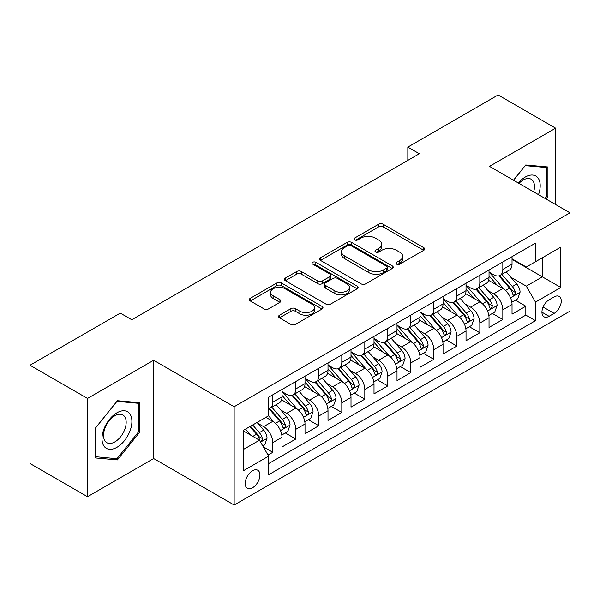 <?xml version="1.0" encoding="UTF-8"?>
<svg xmlns="http://www.w3.org/2000/svg" width="600" height="600" viewBox="0 0 600 600"><rect width="100%" height="100%" fill="white"/><g stroke="black" fill="none" stroke-linecap="round" stroke-linejoin="round"><path stroke-width="0.9" d="M396.623 264.15A2.235 1.29 0 0 0 399.78 264.15L423.772 250.298A3.195 1.845 0 0 0 424.71 248.993A3.195 1.845 0 0 0 423.772 247.688L383.13 224.228A3.195 1.845 0 0 0 378.615 224.228L354.623 238.072A2.235 1.29 0 0 0 353.97 238.987A2.235 1.29 0 0 0 354.623 239.903A2.235 1.29 0 0 0 357.788 239.903L360.892 238.11A10.215 5.902 0 0 1 375.337 238.11L378.728 240.06A10.215 5.902 0 0 1 381.72 244.237A10.215 5.902 0 0 1 378.728 248.407L375.623 250.2A2.235 1.29 0 0 0 374.97 251.108A2.235 1.29 0 0 0 375.623 252.022A2.235 1.29 0 0 0 378.78 252.022L381.885 250.23A10.215 5.902 0 0 1 396.338 250.23L399.728 252.188A10.215 5.902 0 0 1 402.72 256.358A10.215 5.902 0 0 1 399.728 260.528L396.623 262.32A2.235 1.29 0 0 0 395.963 263.235A2.235 1.29 0 0 0 396.623 264.15L396.623 262.32M252.555 487.755A10.41 6.008 120 0 0 259.358 478.582A10.41 6.008 120 0 0 257.76 470.243A10.41 6.008 120 0 0 252.555 470.76A10.41 6.008 120 0 0 245.752 479.933A10.41 6.008 120 0 0 247.35 488.272A10.41 6.008 120 0 0 252.555 487.755M279.487 315.218A3.195 1.845 0 0 0 278.558 316.515A3.195 1.845 0 0 0 279.487 317.82L290.895 324.405A3.195 1.845 0 0 0 295.41 324.405L322.05 309.022A3.195 1.845 0 0 0 322.987 307.718A3.195 1.845 0 0 0 322.05 306.413L281.407 282.952A3.195 1.845 0 0 0 276.892 282.952L250.252 298.335A3.195 1.845 0 0 0 249.315 299.64A3.195 1.845 0 0 0 250.252 300.938L264.022 308.895A3.195 1.845 0 0 0 268.538 308.895L279.945 302.31A3.195 1.845 0 0 0 280.875 301.005A3.195 1.845 0 0 0 279.945 299.7L273.112 295.763A8.543 4.935 0 0 1 270.608 292.275A8.543 4.935 0 0 1 275.88 287.715A8.543 4.935 0 0 1 285.195 288.788L311.947 304.23A8.543 4.935 0 0 1 314.452 307.718A8.543 4.935 0 0 1 309.18 312.278A8.543 4.935 0 0 1 299.873 311.205L295.41 308.632A3.195 1.845 0 0 0 290.895 308.632L279.487 315.218L279.487 317.82M153.645 360.263L87.51 398.445L30 365.243L30 463.522L87.51 496.725L153.645 458.543L234.15 505.02L234.15 406.74L153.645 360.263L153.645 458.543M555.623 204.54L555.623 128.183L489.487 166.365L570 212.843L234.15 406.74M555.623 128.183L498.112 94.98L407.827 147.105L407.827 160.387M30 365.243L120.285 313.118L131.79 319.755L419.332 153.743L407.827 147.105M361.118 283.86A3.195 1.845 0 0 0 365.632 283.86L392.272 268.478A3.195 1.845 0 0 0 393.21 267.18A3.195 1.845 0 0 0 392.272 265.875L351.63 242.407A3.195 1.845 0 0 0 347.115 242.407L320.475 257.79A3.195 1.845 0 0 0 319.538 259.095A3.195 1.845 0 0 0 320.475 260.4L361.118 283.86M313.575 264.63A2.235 1.29 0 0 1 315.84 264.945L315.84 262.29L357.165 286.147A3.195 1.845 0 0 1 358.095 287.445A3.195 1.845 0 0 1 357.165 288.75L330.517 304.132A3.195 1.845 0 0 1 326.002 304.132L285.36 280.673L285.36 278.062A3.195 1.845 0 0 0 284.43 279.368A3.195 1.845 0 0 0 285.36 280.673M285.36 278.062L296.767 271.478A3.195 1.845 0 0 1 301.282 271.478L317.76 280.995A3.195 1.845 0 0 0 322.275 280.995L329.843 276.63A3.195 1.845 0 0 0 330.78 275.325A3.195 1.845 0 0 0 329.843 274.02L312.683 264.112A2.235 1.29 0 0 1 312.03 263.205A2.235 1.29 0 0 1 313.41 262.013A2.235 1.29 0 0 1 315.84 262.29M268.028 455.055L272.798 452.295L263.25 446.79M257.82 423.33L263.595 426.668A13.013 7.515 60 0 1 272.798 442.605L282 437.287L282 446.985L295.8 439.02L285.337 432.975M280.822 410.048L286.597 413.385A13.013 7.515 60 0 1 295.8 429.322L305.002 424.013L305.002 433.702L318.803 425.737L308.34 419.692M303.825 396.772L309.608 400.103A13.013 7.515 60 0 1 318.803 416.04L328.005 410.73L328.005 420.428L341.805 412.455L331.343 406.41M326.835 383.49L332.61 386.82A13.013 7.515 60 0 1 341.805 402.757L351.007 397.447L351.007 407.145L364.815 399.173L354.345 393.135M349.837 370.207L355.612 373.545A13.013 7.515 60 0 1 364.815 389.482L374.01 384.165L374.01 393.862L387.817 385.897L377.347 379.853M372.84 356.925L378.615 360.263A13.013 7.515 60 0 1 387.817 376.2L397.013 370.89L397.013 380.58L410.82 372.615L400.35 366.57M395.842 343.65L401.618 346.98A13.013 7.515 60 0 1 410.82 362.918L420.022 357.608L420.022 367.298L433.822 359.332L423.353 353.288M418.845 330.368L424.62 333.697A13.013 7.515 60 0 1 433.822 349.635L443.025 344.325L443.025 354.022L456.825 346.05L446.355 340.005M441.847 317.085L447.623 320.423A13.013 7.515 60 0 1 456.825 336.36L466.028 331.043L466.028 340.74L479.827 332.767L469.357 326.73M464.85 303.803L470.625 307.14A13.013 7.515 60 0 1 479.827 323.077L489.03 317.76L489.03 327.457L502.83 319.493L502.83 309.795A13.013 7.515 -120 0 0 493.627 293.858L487.853 290.52M492.368 313.447L502.83 319.493M282 437.287A13.013 7.515 -120 0 0 272.798 421.35L265.897 417.368M305.002 424.013A13.013 7.515 -120 0 0 295.8 408.075L281.572 399.862M328.005 410.73A13.013 7.515 -120 0 0 318.803 394.793L304.582 386.58M351.007 397.447A13.013 7.515 -120 0 0 341.805 381.51L327.585 373.298M374.01 384.165A13.013 7.515 -120 0 0 364.815 368.228L350.587 360.015M397.013 370.89A13.013 7.515 -120 0 0 387.817 354.952L373.59 346.733M420.022 357.608A13.013 7.515 -120 0 0 410.82 341.67L396.592 333.457M443.025 344.325A13.013 7.515 -120 0 0 433.822 328.388L419.595 320.175M466.028 331.043A13.013 7.515 -120 0 0 456.825 315.105L442.597 306.892M489.03 317.76A13.013 7.515 -120 0 0 479.827 301.822L465.6 293.61M554.13 296.91L549.067 299.835A10.087 5.82 120 0 0 542.482 308.722A10.087 5.82 120 0 0 544.028 316.8A10.087 5.82 120 0 0 549.067 316.305L554.13 313.38A10.087 5.82 120 0 0 560.715 304.493A10.087 5.82 120 0 0 559.17 296.415A10.087 5.82 120 0 0 554.13 296.91M234.15 505.02L570 311.123L570 212.843M243.353 449.505L259.455 440.213L268.657 456.15L268.657 474.743L535.493 320.685L535.493 302.093L526.298 286.155L510.855 277.245M268.657 456.15L243.353 470.76L243.353 430.38L268.657 415.778L268.657 397.185L535.493 243.127L535.493 261.72L560.798 247.11L560.798 287.483L535.493 302.093M282 391.605L286.597 394.26A13.013 7.515 60 0 0 293.108 394.905L302.31 389.595A13.013 7.515 -120 0 0 305.002 383.632L305.002 376.2M305.002 378.322L309.608 380.978A13.013 7.515 60 0 0 316.11 381.623L325.312 376.312A13.013 7.515 -120 0 0 328.005 370.358L328.005 362.918M328.005 365.04L332.61 367.695A13.013 7.515 60 0 0 339.112 368.34L348.315 363.03A13.013 7.515 -120 0 0 351.007 357.075L351.007 349.635M351.007 351.765L355.612 354.42A13.013 7.515 60 0 0 362.115 355.065L371.317 349.748A13.013 7.515 -120 0 0 374.01 343.793L374.01 336.353M374.01 338.483L378.615 341.138A13.013 7.515 60 0 0 385.118 341.782L394.32 336.472A13.013 7.515 -120 0 0 397.013 330.51L397.013 323.077M397.013 325.2L401.618 327.855A13.013 7.515 60 0 0 408.12 328.5L417.322 323.19A13.013 7.515 -120 0 0 420.022 317.235L420.022 309.795M420.022 311.918L424.62 314.572A13.013 7.515 60 0 0 431.123 315.218L440.325 309.907A13.013 7.515 -120 0 0 443.025 303.952L443.025 296.513M443.025 298.635L447.623 301.298A13.013 7.515 60 0 0 454.132 301.942L463.327 296.625A13.013 7.515 -120 0 0 466.028 290.67L466.028 283.23M466.028 285.36L470.625 288.015A13.013 7.515 60 0 0 477.135 288.66L486.33 283.343A13.013 7.515 -120 0 0 489.03 277.388L489.03 269.955M268.657 463.59L525.832 315.105L525.832 306.21L512.033 314.175L512.033 304.485A13.013 7.515 -120 0 0 502.83 288.548L488.603 280.335M489.03 272.077L493.627 274.733A13.013 7.515 -120 0 0 500.138 275.377A13.013 7.515 -120 0 0 502.83 269.423L502.83 261.983M500.138 275.377L509.34 270.067A13.013 7.515 -120 0 0 512.033 264.105L512.033 256.673M272.798 394.793L272.798 402.225A13.013 7.515 60 0 1 270.105 408.188A13.013 7.515 60 0 1 268.657 408.713M270.105 408.188L279.308 402.87A13.013 7.515 -120 0 0 282 396.915L282 389.475M295.8 381.51L295.8 388.95A13.013 7.515 60 0 1 293.108 394.905M318.803 368.228L318.803 375.668A13.013 7.515 60 0 1 316.11 381.623M341.805 354.945L341.805 362.385A13.013 7.515 60 0 1 339.112 368.34M364.815 341.67L364.815 349.103A13.013 7.515 60 0 1 362.115 355.065M387.817 328.388L387.817 335.827A13.013 7.515 60 0 1 385.118 341.782M410.82 315.105L410.82 322.545A13.013 7.515 60 0 1 408.12 328.5M433.822 301.822L433.822 309.263A13.013 7.515 60 0 1 431.123 315.218M456.825 288.548L456.825 295.98A13.013 7.515 60 0 1 454.132 301.942M479.827 275.265L479.827 282.705A13.013 7.515 60 0 1 477.135 288.66M479.827 323.077L479.827 332.767M456.825 336.36L456.825 346.05M433.822 349.635L433.822 359.332M410.82 362.918L410.82 372.615M387.817 376.2L387.817 385.897M364.815 389.482L364.815 399.173M341.805 402.757L341.805 412.455M318.803 416.04L318.803 425.737M295.8 429.322L295.8 439.02M272.798 442.605L272.798 452.295M259.455 440.213L243.353 430.912M526.298 286.155L542.393 276.855L542.393 257.737L560.798 247.11M512.033 259.327L560.798 287.483M512.033 258.795L526.298 267.03L535.493 261.72M87.51 398.445L87.51 496.725M515.37 300.165L525.832 306.21M525.832 315.105L535.493 320.685M545.977 198.975L547.92 196.567L547.92 166.972L525.72 164.985L513.48 180.21M95.213 457.935L117.413 459.915L139.613 432.3L139.613 402.705L117.413 400.717L95.213 428.332L95.213 457.935M546.765 195.9L547.92 196.567M138.458 431.64L139.613 432.3M115.065 458.558L117.413 459.915M397.515 264.465L399.728 263.183A10.215 5.902 0 0 0 402.72 259.013L402.72 256.358M381.72 244.237L381.72 246.892A10.215 5.902 0 0 1 378.728 251.062L376.515 252.337M423.728 250.32L383.13 226.882A3.195 1.845 0 0 0 378.615 226.882L355.515 240.218M392.235 268.507L351.63 245.062A3.195 1.845 0 0 0 347.115 245.062L320.513 260.423M386.632 268.087A2.235 1.29 0 0 0 387.285 267.18A2.235 1.29 0 0 0 386.632 266.265L350.955 245.67A2.235 1.29 0 0 0 347.79 245.67L344.52 247.56A10.215 5.902 0 0 0 341.528 251.73A10.215 5.902 0 0 0 344.52 255.9L368.903 269.978A10.215 5.902 0 0 0 383.355 269.978L386.632 268.087L386.632 270.743A2.235 1.29 0 0 0 387.285 269.835L387.285 267.18M341.528 251.73L341.528 254.385A10.215 5.902 0 0 0 344.52 258.555L344.52 255.9M386.632 270.743L383.355 272.64A10.215 5.902 0 0 1 368.903 272.64L344.52 258.555M285.405 280.695L296.767 274.132L296.767 271.478M330.78 275.325L330.78 277.98A3.195 1.845 0 0 1 329.843 279.285L322.275 283.65A3.195 1.845 0 0 1 317.76 283.65L301.282 274.132A3.195 1.845 0 0 0 296.767 274.132M315.84 264.945L357.12 288.78M334.868 290.873A8.543 4.935 0 0 0 344.175 291.938A8.543 4.935 0 0 0 349.447 287.385A8.543 4.935 0 0 0 346.95 283.897L337.522 278.452A3.195 1.845 0 0 0 333.007 278.452L325.44 282.817A3.195 1.845 0 0 0 324.502 284.123A3.195 1.845 0 0 0 325.44 285.428L334.868 290.873L334.868 293.528A8.543 4.935 0 0 0 344.175 294.593A8.543 4.935 0 0 0 349.447 290.04L349.447 287.385M324.502 284.123L324.502 286.778A3.195 1.845 0 0 0 325.44 288.082L325.44 285.428M334.868 293.528L325.44 288.082M314.452 307.718L314.452 310.373A8.543 4.935 0 0 1 309.18 314.933A8.543 4.935 0 0 1 299.873 313.86L295.41 311.288A3.195 1.845 0 0 0 290.895 311.288L279.532 317.85M270.608 292.275L270.608 294.93A8.543 4.935 0 0 0 273.112 298.418L273.112 295.763M279.9 302.332L273.112 298.418M322.013 309.045L281.407 285.608A3.195 1.845 0 0 0 276.892 285.608L250.29 300.968M511.838 302.205L517.785 298.77L520.08 292.132A8.617 4.98 -120 0 0 516.727 284.04L506.213 271.868M504.112 289.388L491.647 274.957A24.885 14.37 -120 0 0 489.03 272.22M497.272 285.337L490.305 277.267A20.655 11.925 -120 0 0 489.03 275.88M498.96 275.843L509.595 288.15A8.617 4.98 60 0 1 512.67 294.09L513.293 295.118L514.463 294.952L515.243 294L515.43 292.5A8.617 4.98 -120 0 0 512.355 286.56L501.847 274.388M499.59 275.647L511.013 288.87A4.395 2.535 60 0 1 512.115 290.587L515.43 292.5M538.507 194.663A21.143 12.21 120 0 0 525.263 177.053A21.143 12.21 120 0 0 518.332 183.015M533.678 191.873A16.013 9.24 120 0 0 531.165 179.243A16.013 9.24 120 0 0 523.162 180.038A16.013 9.24 120 0 0 518.97 183.382M513.525 180.24L525.263 165.637L546.765 167.565L546.765 196.237L545.018 198.42M545.34 166.74L546.765 167.565M129.9 431.205A21.143 12.21 120 0 0 124.425 410.783A21.143 12.21 120 0 0 104.002 428.895A21.143 12.21 120 0 0 109.477 449.317A21.143 12.21 120 0 0 129.9 431.205M124.657 429.72A16.013 9.24 120 0 0 122.858 414.975A16.013 9.24 120 0 0 105.052 427.965A16.013 9.24 120 0 0 106.852 442.702A16.013 9.24 120 0 0 124.657 429.72M95.445 456.81L95.445 428.13L116.955 401.377L138.458 403.298L138.458 431.97L116.955 458.73L95.213 456.675M137.032 402.472L138.458 403.298M488.835 315.487L494.783 312.053L497.077 305.415A8.617 4.98 -120 0 0 493.725 297.315L483.21 285.15M481.103 302.67L468.645 288.233A24.885 14.37 -120 0 0 466.028 285.502M474.27 298.62L467.295 290.543A20.655 11.925 -120 0 0 466.028 289.155M475.957 289.125L486.592 301.433A8.617 4.98 60 0 1 489.668 307.373L490.29 308.392L491.46 308.228L492.428 305.782A8.617 4.98 -120 0 0 489.353 299.843L478.838 287.67M476.588 288.923L488.01 302.153A4.395 2.535 60 0 1 489.112 303.87L492.428 305.782M465.832 328.763L471.78 325.335L474.075 318.69A8.617 4.98 -120 0 0 470.715 310.597L460.207 298.433M458.1 315.945L445.635 301.515A24.885 14.37 -120 0 0 443.025 298.778M451.268 311.895L444.293 303.825A20.655 11.925 -120 0 0 443.025 302.438M452.955 302.407L463.59 314.715A8.617 4.98 60 0 1 466.665 320.655L467.287 321.675L468.45 321.51L469.23 320.565L469.425 319.058A8.617 4.98 -120 0 0 466.35 313.125L455.835 300.952M453.585 302.205L465.007 315.428A4.395 2.535 60 0 1 466.11 317.153L469.425 319.058M442.83 342.045L448.77 338.618L451.072 331.972A8.617 4.98 -120 0 0 447.713 323.88L437.205 311.707M435.097 329.228L422.632 314.798A24.885 14.37 -120 0 0 420.022 312.06M428.265 325.178L421.29 317.108A20.655 11.925 -120 0 0 420.022 315.72M429.952 315.69L440.588 327.998A8.617 4.98 60 0 1 443.655 333.938L444.285 334.957L445.447 334.793L446.228 333.847L446.415 332.34A8.617 4.98 -120 0 0 443.347 326.4L432.832 314.235M430.582 315.487L442.005 328.71A4.395 2.535 60 0 1 443.107 330.428L446.415 332.34M419.827 355.327L425.768 351.892L428.07 345.255A8.617 4.98 -120 0 0 424.71 337.163L414.202 324.99M412.095 342.51L399.63 328.08A24.885 14.37 -120 0 0 397.013 325.343M405.263 338.46L398.287 330.39A20.655 11.925 -120 0 0 397.013 329.002M406.95 328.965L417.585 341.28A8.617 4.98 60 0 1 420.653 347.212L421.283 348.24L422.445 348.075L423.225 347.123L423.412 345.623A8.617 4.98 -120 0 0 420.345 339.683L409.83 327.517M407.572 328.77L418.995 341.993A4.395 2.535 60 0 1 420.105 343.71L423.412 345.623M396.825 368.61L402.765 365.175L405.067 358.538A8.617 4.98 -120 0 0 401.707 350.438L391.2 338.272M389.092 355.793L376.627 341.362A24.885 14.37 -120 0 0 374.01 338.625M382.26 351.743L375.285 343.673A20.655 11.925 -120 0 0 374.01 342.278M383.947 342.248L394.575 354.555A8.617 4.98 60 0 1 397.65 360.495L398.28 361.515L399.442 361.358L400.222 360.405L400.41 358.905A8.617 4.98 -120 0 0 397.335 352.965L386.827 340.793M384.57 342.045L395.993 355.275A4.395 2.535 60 0 1 397.103 356.993L400.41 358.905M373.822 381.885L379.763 378.457L382.065 371.812A8.617 4.98 -120 0 0 378.705 363.72L368.197 351.555M366.09 369.067L353.625 354.638A24.885 14.37 -120 0 0 351.007 351.907M359.257 365.025L352.282 356.947A20.655 11.925 -120 0 0 351.007 355.56M360.945 355.53L371.572 367.837A8.617 4.98 60 0 1 374.647 373.778L375.278 374.798L376.44 374.632L377.22 373.688L377.407 372.18A8.617 4.98 -120 0 0 374.332 366.248L363.825 354.075M361.567 355.327L372.99 368.558A4.395 2.535 60 0 1 374.1 370.275L377.407 372.18M350.812 395.168L356.76 391.74L359.062 385.095A8.617 4.98 -120 0 0 355.702 377.002L345.195 364.83M343.087 382.35L330.623 367.92A24.885 14.37 -120 0 0 328.005 365.183M336.248 378.3L329.28 370.23A20.655 11.925 -120 0 0 328.005 368.843M337.942 368.812L348.57 381.12A8.617 4.98 60 0 1 351.645 387.06L352.275 388.08L353.438 387.915L354.218 386.97L354.405 385.463A8.617 4.98 -120 0 0 351.33 379.522L340.822 367.358M338.565 368.61L349.987 381.832A4.395 2.535 60 0 1 351.097 383.55L354.405 385.463M327.81 408.45L333.757 405.015L336.06 398.377A8.617 4.98 -120 0 0 332.7 390.285L322.192 378.112M320.085 395.632L307.62 381.202A24.885 14.37 -120 0 0 305.002 378.465M313.245 391.582L306.278 383.513A20.655 11.925 -120 0 0 305.002 382.125M314.94 382.095L325.567 394.403A8.617 4.98 60 0 1 328.642 400.335L329.272 401.362L330.435 401.197L331.215 400.245L331.403 398.745A8.617 4.98 -120 0 0 328.327 392.805L317.82 380.64M315.562 381.892L326.985 395.115A4.395 2.535 60 0 1 328.095 396.832L331.403 398.745M304.808 421.732L310.755 418.298L313.05 411.66A8.617 4.98 -120 0 0 309.697 403.56L299.183 391.395M297.082 408.915L284.618 394.485A24.885 14.37 -120 0 0 282 391.748M290.243 404.865L283.275 396.795A20.655 11.925 -120 0 0 282 395.408M291.938 395.37L302.565 407.678A8.617 4.98 60 0 1 305.64 413.618L306.263 414.638L307.433 414.48L308.212 413.528L308.4 412.028A8.617 4.98 -120 0 0 305.325 406.088L294.817 393.915M292.56 395.175L303.983 408.397A4.395 2.535 60 0 1 305.093 410.115L308.4 412.028M281.805 435.015L287.752 431.58L290.048 424.935A8.617 4.98 -120 0 0 286.695 416.842L276.18 404.678M274.08 422.197L268.575 415.822M267.24 418.147L266.347 417.112M268.935 408.653L279.562 420.96A8.617 4.98 60 0 1 282.638 426.9L283.26 427.92L284.43 427.755L285.21 426.81L285.397 425.303A8.617 4.98 -120 0 0 282.322 419.37L271.815 407.197M269.558 408.45L280.98 421.68A4.395 2.535 60 0 1 282.082 423.397L285.397 425.303M262.793 445.987L264.75 444.862L267.045 438.217A8.617 4.98 -120 0 0 263.692 430.125L257.07 422.46M250.897 435.27L245.572 429.105M244.237 431.423L243.353 430.403M249.945 426.577L256.56 434.243A8.617 4.98 60 0 1 259.635 440.183L260.257 441.202L261.428 441.037L262.207 440.092L262.395 438.585A8.617 4.98 -120 0 0 259.32 432.645L252.705 424.987M250.478 426.27L257.978 434.955A4.395 2.535 60 0 1 259.08 436.673L262.395 438.585M263.595 426.668L272.798 421.35M286.597 413.385L295.8 408.075M309.608 400.103L318.803 394.793M332.61 386.82L341.805 381.51M355.612 373.545L364.815 368.228M378.615 360.263L387.817 354.952M401.618 346.98L410.82 341.67M424.62 333.697L433.822 328.388M447.623 320.423L456.825 315.105M470.625 307.14L479.827 301.822M493.627 293.858L502.83 288.548M502.83 269.423L512.033 264.105M272.798 402.225L282 396.915M295.8 388.95L305.002 383.632M318.803 375.668L328.005 370.358M341.805 362.385L351.007 357.075M364.815 349.103L374.01 343.793M387.817 335.827L397.013 330.51M410.82 322.545L420.022 317.235M433.822 309.263L443.025 303.952M456.825 295.98L466.028 290.67M479.827 282.705L489.03 277.388M502.83 309.795L512.033 304.485M543.097 307.013L554.13 313.38M541.935 312.188L549.067 316.305M399.728 263.183L399.728 260.528M375.623 252.022L375.623 250.2M378.728 251.062L378.728 248.407M354.623 239.903L354.623 238.072M378.615 226.882L378.615 224.228M383.13 226.882L383.13 224.228M423.772 250.298L423.772 247.688M320.475 260.4L320.475 257.79M347.115 245.062L347.115 242.407M351.63 245.062L351.63 242.407M392.272 268.478L392.272 265.875M368.903 272.64L368.903 269.978M383.355 272.64L383.355 269.978M301.282 274.132L301.282 271.478M317.76 283.65L317.76 280.995M322.275 283.65L322.275 280.995M329.843 279.285L329.843 276.63M357.165 288.75L357.165 286.147M290.895 311.288L290.895 308.632M295.41 311.288L295.41 308.632M299.873 313.86L299.873 311.205M279.945 302.31L279.945 299.7M250.252 300.938L250.252 298.335M276.892 285.608L276.892 282.952M281.407 285.608L281.407 282.952M322.05 309.022L322.05 306.413M510.525 297.78L520.028 292.298M491.647 274.957L492.832 274.275M512.355 286.56L516.727 284.04M505.485 290.528L509.595 288.15M487.522 311.062L497.025 305.58M468.645 288.233L469.822 287.55M489.353 299.843L493.725 297.315M482.482 303.81L486.592 301.433M464.52 324.345L474.022 318.862M445.635 301.515L446.82 300.832M466.35 313.125L470.715 310.597M459.472 317.093L463.59 314.715M441.518 337.627L451.013 332.138M422.632 314.798L423.817 314.115M443.347 326.4L447.713 323.88M436.47 330.368L440.588 327.998M418.507 350.91L428.01 345.42M399.63 328.08L400.815 327.397M420.345 339.683L424.71 337.163M413.467 343.65L417.585 341.28M395.505 364.185L405.007 358.702M376.627 341.362L377.812 340.673M397.335 352.965L401.707 350.438M390.465 356.933L394.575 354.555M372.502 377.468L382.005 371.985M353.625 354.638L354.81 353.955M374.332 366.248L378.705 363.72M367.462 370.215L371.572 367.837M349.5 390.75L359.002 385.26M330.623 367.92L331.808 367.237M351.33 379.522L355.702 377.002M344.46 383.49L348.57 381.12M326.498 404.033L336 398.543M307.62 381.202L308.805 380.52M328.327 392.805L332.7 390.285M321.457 396.772L325.567 394.403M303.495 417.308L312.998 411.825M284.618 394.485L285.803 393.795M305.325 406.088L309.697 403.56M298.455 410.055L302.565 407.678M280.493 430.59L289.995 425.107M282.322 419.37L286.695 416.842M275.452 423.338L279.562 420.96M260.55 442.103L266.993 438.382M259.32 432.645L263.692 430.125M252.84 436.388L256.56 434.243"/></g></svg>
